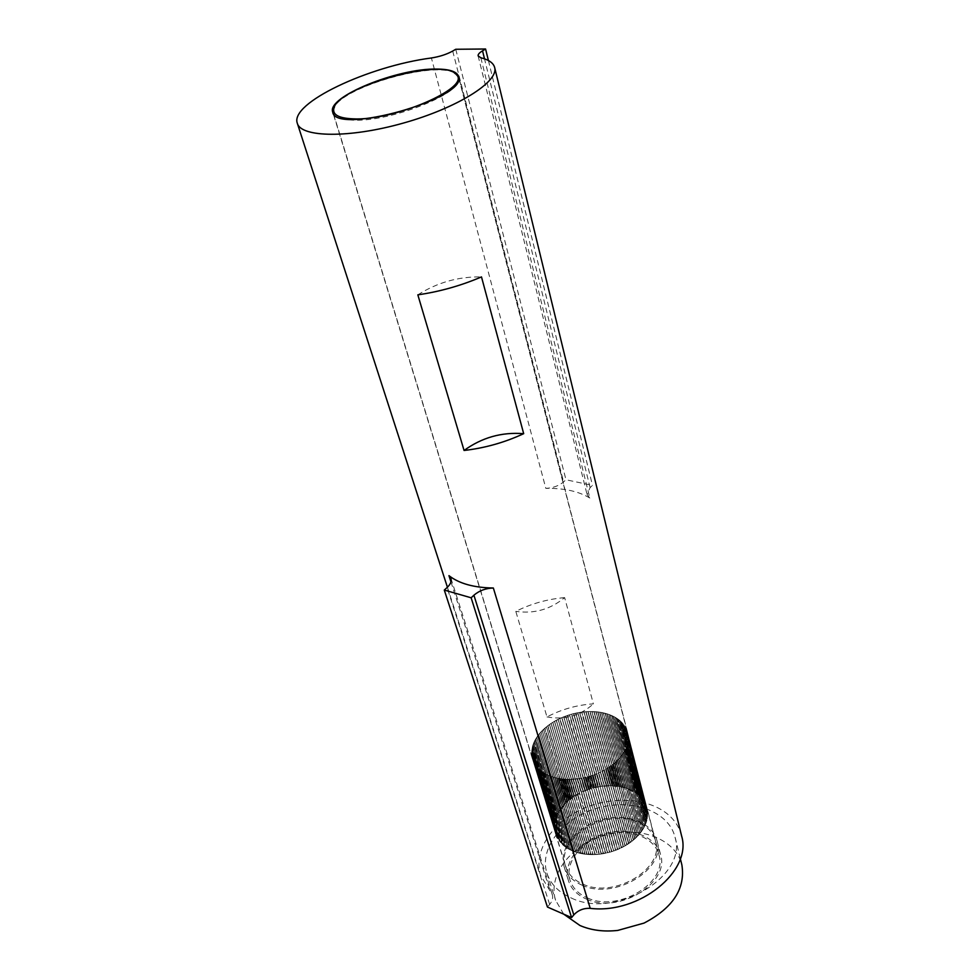<?xml version="1.0" encoding="UTF-8"?>
<svg xmlns="http://www.w3.org/2000/svg" width="980" height="980" viewBox="0 0 980 980"><rect width="100%" height="100%" fill="white"/><g stroke="black" fill="none" stroke-linecap="round" stroke-linejoin="round"><path stroke-width="0.73" stroke-dasharray="4.9 3.68" d="M586.481 899.089C618.466 914.499 670.087 882.931 660.606 854.719C656.024 836.111 629.662 826.52 605.077 833.551C580.417 840.289 562.765 862.18 568.388 880.493C571.009 888.713 577.036 894.912 586.481 899.089M582.292 885.271C572.798 881.13 566.759 874.969 564.149 866.786C558.539 848.545 576.375 826.667 601.206 819.88C625.975 812.788 652.484 822.269 657.029 840.816C666.51 868.917 614.448 900.559 582.292 885.271M681.615 836.001C679.557 827.683 675.073 820.554 668.176 814.613C648.062 797.438 610.601 795.625 581.018 809.578C551.373 823.408 533.169 851.657 540.642 875.41L552.304 894.605C553.235 897.888 552.352 901.171 549.658 904.442L547.44 907.039M571.45 898.084C615.648 919.558 687.911 875.851 675.036 837.214C668.85 811.269 632.051 798.222 597.935 807.998C563.696 817.345 538.89 847.614 546.889 873.033C550.478 884.046 558.661 892.4 571.45 898.084M621.087 756.364L620.132 757.528L640.148 833.196L641.055 832.02L621.038 756.205L641.006 831.848L621.051 756.192L622.116 754.772L642.023 830.403L639.916 833.27L619.887 757.601L621.038 756.205M619.924 757.785L618.907 758.937L638.985 834.605L639.952 833.441L620.132 757.528M641.055 832.02L642.084 830.575L622.178 754.931L621.296 756.107L641.239 831.763M622.178 754.931L623.096 753.314L642.954 828.945L623.109 753.302L624.003 751.856L643.799 827.463L642.023 830.391L622.116 754.759L642.255 830.317L643.027 829.105L623.182 753.473L622.361 754.673M623.182 753.473L643.186 828.847L643.885 827.622L624.089 752.003L623.341 753.216M624.089 752.003L624.824 750.374L644.571 825.969L624.824 750.361L625.546 748.892L645.244 824.474L625.559 748.879L626.183 747.409L645.845 822.955L626.196 747.397L626.735 745.915L646.347 821.448L626.735 745.903L627.188 744.42L646.763 819.929L645.257 824.462L643.811 827.451L624.015 751.844L644.032 827.353L644.668 826.128L624.922 750.521L624.248 751.746M624.922 750.521L644.791 825.858L645.355 824.621L625.657 749.039L625.056 750.264M625.657 749.039L645.465 824.352L645.955 823.102L626.306 747.544L625.779 748.769M645.955 823.102L646.469 821.583L626.857 746.05L626.404 747.274L646.053 822.833M626.857 746.05L646.555 821.314L646.898 820.064L627.323 744.543L626.955 745.78M627.323 744.543L627.555 742.938L647.094 818.423L627.555 742.926L627.825 741.456L647.339 816.916L627.825 741.444L647.486 815.409L628.082 738.528L647.547 813.927L647.339 816.904L646.776 819.917L627.188 744.408L646.971 819.795L627.396 744.286M647.241 818.545L627.972 741.566L647.29 818.276M627.972 741.566L647.523 816.769L628.021 741.309M628.155 740.084L647.658 815.262L628.18 739.827M628.254 737.168L647.707 813.768L627.127 731.497L646.041 805.376L626.661 730.161L645.489 804.041L626.11 728.863L644.852 802.742L625.461 727.601L644.13 801.469L624.738 726.376L643.333 800.231L623.047 724.036L642.451 799.043L646.041 805.364L647.547 813.914L628.241 736.923L647.67 812.285L628.241 736.923M647.572 811.085L627.972 734.326L647.547 810.827M627.972 734.326L647.327 809.382L627.935 734.081M627.323 731.57L646.249 805.438L627.249 731.337M626.869 730.235L645.698 804.102L626.784 730.002M626.33 728.936L645.061 802.792L626.22 728.704M625.693 727.662L644.35 801.518L625.571 727.442M624.971 726.425L643.554 800.268L624.836 726.205M624.174 725.225L643.407 800.06L624.015 725.016M623.28 724.061L622.08 722.922L641.496 797.892L622.08 722.909L621.038 721.856L640.467 796.777L621.026 721.844L619.911 720.827L639.377 795.711L619.899 720.827L618.711 719.847L638.201 794.694L642.451 799.031L623.121 723.853L642.525 798.859L623.121 723.853M622.312 722.934L640.7 796.789L621.271 721.868L622.141 722.75M621.271 721.868L640.516 796.593L639.609 795.723L620.156 720.827L621.075 721.672M620.156 720.827L639.401 795.539L638.433 794.694L618.956 719.847L619.948 720.655M618.956 719.847L617.449 718.928L636.963 793.727L617.437 718.916L616.114 718.046L635.653 792.808L616.101 718.046L614.717 717.225L634.293 791.938L638.188 794.682L618.735 719.675L638.225 794.511L637.196 793.714L617.694 718.916L618.735 719.675M637.196 793.714L635.898 792.783L616.359 718.022L617.461 718.757L636.976 793.543M616.359 718.022L635.653 792.624L634.526 791.914L614.962 717.189L616.114 717.875M614.962 717.189L613.247 716.441L632.86 791.117L613.247 716.441L611.728 715.731L631.377 790.358L611.716 715.719L610.148 715.069L629.834 789.66L610.136 715.057L608.519 714.457L628.241 789.01L608.507 714.457L606.828 713.906L626.6 788.41L606.816 713.906L605.101 713.416L624.922 787.883L605.089 713.416L603.312 712.987L623.194 787.406L634.28 791.926L614.705 717.054L634.28 791.767L633.092 791.093L613.492 716.417L614.705 717.054M613.492 716.417L632.835 790.946L631.61 790.321L611.973 715.682L613.235 716.282M611.973 715.682L631.341 790.186L630.067 789.611L610.393 715.02L611.704 715.559M630.067 789.611L628.474 788.949L608.752 714.395L610.111 714.898L629.797 789.488M608.752 714.395L628.192 788.839L626.832 788.361L607.073 713.844L608.457 714.298M607.073 713.844L626.538 788.251L625.142 787.822L605.334 713.342L606.767 713.746M605.334 713.342L624.848 787.724L623.415 787.332L603.558 712.901L605.028 713.269M601.732 712.521L603.239 712.84L623.109 787.259L621.651 786.916L601.732 712.521L621.418 787.001L623.182 787.406L603.3 712.975L599.638 712.301L619.617 786.646L599.625 712.289L597.751 712.043L617.78 786.352L597.739 712.043L595.828 711.848L615.918 786.132L595.816 711.848L593.88 711.725L614.031 785.96L593.856 711.725L591.896 711.652L612.12 785.862L591.883 711.652L589.899 711.639L610.185 785.813L589.887 711.639L587.89 711.701L608.237 785.838L587.878 711.701L585.869 711.811L606.277 785.923L585.856 711.811L583.823 711.982L604.305 786.058L583.811 711.982L581.789 712.215L602.332 786.266L581.777 712.227L579.744 712.509L600.36 786.536L610.173 785.813L621.406 787.001L601.487 712.607L621.332 786.854L619.838 786.56L599.87 712.203L601.402 712.46M599.87 712.203L619.519 786.499L618 786.266L597.971 711.946L599.54 712.154M597.971 711.946L617.67 786.217L616.138 786.034L596.048 711.75L597.641 711.909M596.048 711.75L615.795 785.997L614.24 785.862L594.088 711.615L595.705 711.725M594.088 711.615L613.897 785.838L612.316 785.752L592.116 711.541L593.745 711.603M612.316 785.752L610.381 785.703L590.107 711.529L591.761 711.529L611.973 785.74M590.107 711.529L610.038 785.703L608.433 785.715L588.098 711.578L589.752 711.529M588.098 711.578L608.078 785.727L606.461 785.789L586.065 711.688L587.731 711.59M586.065 711.688L606.118 785.813L604.489 785.936L584.019 711.86L585.697 711.713M584.019 711.86L604.133 785.96L602.504 786.132L581.973 712.08L583.651 711.897M602.504 786.132L600.52 786.401L579.915 712.374L581.606 712.129L602.149 786.181M579.915 712.374L577.698 712.864L598.376 786.867L577.686 712.877L575.652 713.281L596.416 787.259L575.64 713.281L573.619 713.759L594.456 787.7L573.606 713.759L571.597 714.285L592.508 788.214L600.336 786.536L579.548 712.436L600.177 786.45L598.535 786.72L577.857 712.73L579.548 712.436M577.857 712.73L598.192 786.781L596.563 787.111L575.811 713.134L577.502 712.791M575.811 713.134L596.22 787.185L594.591 787.553L573.778 713.599L575.456 713.22M573.778 713.599L594.248 787.638L592.643 788.055L571.744 714.126L573.41 713.697M571.744 714.126L569.601 714.861L590.573 788.778L569.576 714.873L567.604 715.51L588.662 789.39L592.484 788.214L571.389 714.224L592.3 788.153L590.695 788.618L569.735 714.714L571.389 714.224M590.695 788.618L588.772 789.231L567.739 715.351L569.38 714.824L590.352 788.716M567.739 715.351L565.644 716.196L586.763 790.064L565.632 716.208L563.708 716.944L584.901 790.799L563.684 716.956L561.797 717.74L583.063 791.583L561.773 717.752L559.911 718.597L581.25 792.416L588.637 789.402L567.383 715.461L588.441 789.353L586.873 789.905L565.766 716.037L567.383 715.461M565.766 716.037L586.542 790.027L584.999 790.639L563.806 716.784L565.411 716.172M563.806 716.784L584.668 790.774L583.149 791.423L561.895 717.581L563.463 716.919M561.895 717.581L582.831 791.558L581.336 792.257L560.009 718.426L561.552 717.728M560.009 718.426L558.073 719.492L579.486 793.31L558.061 719.492L556.26 720.435L577.759 794.241L556.248 720.435L554.509 721.427L576.069 795.221L554.496 721.427L552.781 722.456L574.415 796.25L552.769 722.468L551.115 723.534L572.822 797.328L551.103 723.534L549.498 724.649L571.279 798.443L549.486 724.661L547.943 725.8L569.784 799.594L581.238 792.428L559.678 718.585L581.018 792.404L579.56 793.139L558.147 719.32L559.678 718.585M558.147 719.32L579.254 793.298L577.82 794.07L556.334 720.263L557.828 719.492M556.334 720.263L577.514 794.241L576.118 795.062L554.57 721.255L556.015 720.435M554.57 721.255L575.824 795.233L574.464 796.079L552.843 722.285L554.251 721.439M552.843 722.285L574.182 796.274L572.859 797.157L551.164 723.363L552.536 722.481M551.164 723.363L572.577 797.353L571.303 798.271L549.535 724.477L550.87 723.558M549.535 724.477L571.034 798.467L569.797 799.423L547.955 725.641L549.253 724.686M547.955 725.641L546.436 726.989L568.351 800.783L546.423 727.001L544.99 728.214L566.967 802.02L569.772 799.607L547.685 725.849L569.539 799.631L568.351 800.623L546.448 726.829L547.685 725.849M546.448 726.829L568.106 800.832L566.967 801.848L544.99 728.054L546.179 727.038M544.99 728.054L543.606 729.475L565.656 803.282L543.594 729.488L542.283 730.761L564.394 804.568L542.283 730.774L541.034 732.085L563.206 805.903L541.034 732.085L539.858 733.42L562.091 807.251L539.845 733.432L538.755 734.78L561.038 808.623L538.743 734.792L537.714 736.164L560.07 810.019L537.714 736.176L536.758 737.573L559.163 811.44L536.758 737.585L535.889 738.994L558.343 812.873L566.955 802.02L544.733 728.275L566.722 802.069L565.632 803.11L543.594 729.316L544.733 728.275M543.594 729.316L565.411 803.343L564.37 804.409L542.271 730.602L543.349 729.537M542.271 730.602L564.162 804.641L563.182 805.732L541.009 731.925L542.038 730.835M541.009 731.925L562.973 805.977L562.042 807.091L539.821 733.261L540.788 732.158M539.821 733.261L561.859 807.336L560.989 808.463L538.694 734.633L539.613 733.505M560.989 808.463L560.009 809.872L537.653 736.017L538.51 734.878L560.805 808.721M537.653 736.017L559.837 810.117L559.09 811.293L536.697 737.426L537.481 736.274M536.697 737.426L558.943 811.55L558.257 812.726L535.803 738.846L536.526 737.683M535.803 738.846L535.092 740.427L557.596 814.331L535.08 740.439L534.382 741.872L556.934 815.789L534.37 741.872L533.745 743.318L556.346 817.259L533.745 743.33L533.206 744.776L555.844 818.741L533.193 744.788L532.74 746.233L555.427 820.223L558.343 812.886L535.656 739.104L558.122 812.984L557.51 814.184L534.994 740.292L535.656 739.104M534.994 740.292L557.387 814.441L556.836 815.654L534.272 741.738L534.86 740.537M556.836 815.654L556.236 817.124L533.635 743.195L534.149 741.995L556.726 815.911M533.635 743.195L556.138 817.394L555.734 818.619L533.083 744.653L533.524 743.452M533.083 744.653L555.648 818.876L555.305 820.101L532.618 746.111L532.985 744.91M532.238 747.581L532.544 746.38L555.231 820.37L554.962 821.595L532.373 747.691L555.096 821.706L532.373 747.703L532.091 749.149L554.851 823.188L532.091 749.161L531.895 750.607L554.692 824.67L531.797 752.052L554.619 826.14L531.797 752.052L554.631 827.61L531.858 754.894L554.729 829.056L531.858 754.906L556.015 834.678L554.631 827.622L555.427 820.236L532.74 746.245L532.177 747.838L554.705 823.077L532.177 747.838M531.944 749.039L554.533 824.56L531.895 749.296M531.736 750.496L554.447 826.042L531.711 750.754M531.626 751.954L554.46 827.512L531.613 752.211M531.613 753.387L554.558 828.97L531.613 753.645M531.674 754.821L554.741 830.415L531.699 755.066M531.846 756.229L555.011 831.836L531.883 756.474M555.011 831.836L532.152 757.859L555.06 832.081M532.446 758.986L332.71 112.051M555.366 833.245L565.57 866.283C568.094 874.234 573.962 880.224 583.173 884.23C614.35 899.015 664.759 868.366 655.571 841.134C653.023 832.094 646.592 825.564 636.24 821.534C604.623 808.108 555.635 838.402 565.57 866.283M533.402 761.644L555.905 834.862L533.083 760.394L557.179 837.349L534.945 764.229L557.89 838.635L535.754 765.441L557.89 838.647L533.512 761.877L556.959 837.3L533.512 761.877M534.027 762.942L557.081 837.533L534.137 763.163M534.725 764.192L557.804 838.819L534.86 764.412M535.521 765.417L536.636 766.617L559.556 841.097L537.604 767.757L560.511 842.273L558.686 839.897L535.668 765.625L558.612 840.068L535.668 765.625M536.403 766.605L559.494 841.293L536.562 766.813M537.359 767.744L538.657 768.859L561.552 843.413L538.657 768.859L539.784 769.913L562.667 844.503L560.523 842.286L537.542 767.952L560.462 842.469L537.542 767.952M538.412 768.859L562.434 844.503L539.539 769.913L538.608 769.043M539.539 769.913L540.997 770.917L563.855 845.544L541.009 770.917L542.283 771.873L565.117 846.548L562.679 844.515L539.747 770.096L562.63 844.699L563.623 845.556L540.752 770.929L539.747 770.096M540.752 770.929L563.843 845.74L564.884 846.561L542.038 771.885L540.972 771.101M542.038 771.885L543.655 772.779L566.452 847.492L543.667 772.779L545.088 773.636L567.861 848.386L545.101 773.636L546.595 774.433L569.331 849.231L546.607 774.433L548.175 775.168L570.875 850.003L548.188 775.18L549.805 775.854L572.467 850.738L570.875 850.015L565.129 846.548L542.271 772.056L565.117 846.732L566.22 847.516L543.398 772.804L542.271 772.056M543.398 772.804L566.465 847.676L567.616 848.423L544.843 773.661L543.655 772.963M567.616 848.423L569.086 849.268L546.35 774.47L545.101 773.808L567.873 848.57M546.35 774.47L569.356 849.403L570.63 850.052L547.918 775.217L546.62 774.604M547.918 775.217L570.911 850.187L572.222 850.787L549.56 775.915L548.212 775.352M551.262 776.552L549.854 776.025L572.516 850.91L573.876 851.461L551.507 776.479L574.121 851.399L572.479 850.738L549.817 775.866L553.271 777.042L575.824 852L553.284 777.054L555.072 777.544L577.588 852.539L555.084 777.557L556.934 777.985L579.401 853.017L556.946 777.998L558.845 778.365L581.25 853.433L558.857 778.365L560.805 778.671L583.137 853.776L560.817 778.671L562.79 778.916L585.072 854.058L562.802 778.916L564.823 779.088L587.032 854.278L564.835 779.1L566.881 779.198L589.029 854.425L566.893 779.198L568.964 779.247L591.038 854.499L568.976 779.247L571.071 779.223L593.072 854.511L571.083 779.223L573.202 779.125L595.13 854.45L585.085 854.058L574.133 851.399L551.52 776.491L574.182 851.571L575.591 852.073L553.014 777.115L551.569 776.65M575.591 852.073L577.355 852.625L554.827 777.63L553.332 777.214L575.897 852.171M577.355 852.625L579.155 853.102L556.689 778.071L555.158 777.716L577.673 852.71M556.689 778.071L579.486 853.188L581.018 853.531L558.612 778.463L557.032 778.145M558.612 778.463L581.348 853.592L582.916 853.886L560.56 778.769L558.955 778.524M560.56 778.769L583.247 853.935L584.84 854.168L562.557 779.027L560.915 778.818M584.84 854.168L586.812 854.389L564.59 779.21L562.912 779.063L585.195 854.217M564.59 779.21L587.167 854.413L588.809 854.536L566.648 779.321L564.958 779.235M566.648 779.321L589.164 854.56L590.83 854.621L568.743 779.37L567.016 779.333M568.743 779.37L591.185 854.634L592.876 854.634L570.862 779.357L569.111 779.37M570.862 779.357L593.243 854.634L594.934 854.585L572.994 779.259L571.23 779.345M575.138 779.112L573.374 779.247L595.301 854.56L597.004 854.462L575.138 779.112L597.2 854.315L575.358 778.965L577.49 778.745L599.27 854.119L577.502 778.733L579.646 778.439L601.352 853.85L579.658 778.439L581.802 778.083L603.435 853.519L581.826 778.083L583.957 777.655L605.505 853.127L595.142 854.45L573.214 779.125L575.334 778.965M597.004 854.462L599.086 854.266L577.293 778.892L575.517 779.076L597.371 854.425M599.086 854.266L601.181 854.009L579.462 778.598L577.686 778.843L599.466 854.229M579.462 778.598L601.548 853.948L603.264 853.678L581.63 778.242L579.841 778.537M581.63 778.242L603.631 853.617L605.346 853.286L583.786 777.814L582.01 778.169M583.786 777.814L586.101 777.164L607.576 852.649L586.126 777.164L588.245 776.613L609.634 852.122L588.257 776.601L590.364 775.989L611.667 851.534L609.646 852.122L605.518 853.115L583.97 777.655L605.714 853.2L607.429 852.821L585.942 777.324L584.178 777.74M585.942 777.324L607.784 852.735L609.487 852.294L588.086 776.773L586.322 777.238M588.086 776.773L609.854 852.196L611.532 851.706L590.217 776.16L588.466 776.675M590.217 776.16L592.459 775.315L613.676 850.873L592.471 775.303L594.529 774.58L615.673 850.15L594.542 774.567L596.563 773.771L617.633 849.366L596.587 773.771L598.572 772.926L619.556 848.533L615.685 850.15L611.679 851.522L590.377 775.989L611.888 851.583L613.554 851.044L592.324 775.486L590.597 776.05M592.324 775.486L613.909 850.922L615.55 850.322L594.407 774.751L592.692 775.364M594.407 774.751L615.905 850.199L617.523 849.55L596.452 773.955L594.774 774.617M596.452 773.955L617.865 849.403L619.458 848.717L598.474 773.098L596.82 773.808M598.474 773.098L600.544 772.007L621.443 847.639L600.556 772.007L602.48 771.052L623.292 846.683L602.492 771.039L604.354 770.035L625.093 845.691L604.366 770.035L606.191 768.969L626.845 844.638L606.204 768.969L607.968 767.867L628.548 843.535L607.98 767.855L609.695 766.715L630.201 842.384L609.707 766.703L611.349 765.515L631.782 841.195L611.361 765.515L612.953 764.29L633.313 839.958L612.966 764.278L614.485 763.016L634.77 838.696L614.497 763.004L615.942 761.705L636.167 837.386L626.857 844.625L619.568 848.521L598.584 772.914L619.801 848.558L621.357 847.823L600.458 772.191L598.829 772.938M600.458 772.191L621.688 847.651L623.219 846.867L602.394 771.236L600.801 772.032M623.219 846.867L625.032 845.875L604.293 770.219L602.737 771.052L623.549 846.696M604.293 770.219L625.35 845.691L626.796 844.821L606.13 769.153L604.623 770.035M606.13 769.153L627.102 844.625L628.511 843.719L607.918 768.051L606.449 768.969M628.511 843.719L630.164 842.567L609.658 766.899L608.237 767.842L628.805 843.511M609.658 766.899L630.458 842.359L631.769 841.379L611.324 765.698L609.952 766.691M611.324 765.698L632.039 841.159L633.301 840.142L612.941 764.461L611.618 765.478M633.301 840.142L634.77 838.868L614.485 763.187L613.211 764.241L633.57 839.921M634.77 838.868L636.179 837.557L615.955 761.889L614.742 762.967L635.028 838.647M615.955 761.889L617.327 760.37L637.478 836.038L617.339 760.358L618.649 759.01L638.727 834.678L618.649 758.998L619.887 757.614L639.903 833.27L637.49 836.038L636.167 837.373L615.955 761.693L636.412 837.324L637.502 836.222L617.351 760.541L616.212 761.644M617.351 760.541L637.735 835.977L638.764 834.85L618.674 759.182L617.596 760.308M333.543 113.729C335.54 117.576 341.836 119.707 352.408 120.124C389.93 122.414 463.491 93.063 458.787 78.29M454.377 72.949C434.397 60.993 345.254 86.216 334.486 106.869M587.449 897.925C618.343 912.784 668.152 882.306 658.989 855.062C654.567 837.116 629.123 827.855 605.383 834.642C581.569 841.146 564.541 862.29 569.956 879.942C572.479 887.905 578.31 893.895 587.449 897.925M563.696 914.144L555.574 900.191C547.514 874.589 571.818 844.27 605.579 835.058C639.23 825.417 675.636 838.77 681.872 864.899M417.835 294.845C437.288 282.485 458.505 276.495 481.486 276.899M480.837 57.759L589.813 498.024L587.069 494.557L590.095 487.611L592.484 485.394L565.975 479.759L563.574 481.927C558.857 485.847 552.953 488.003 545.836 488.383L431.396 57.979M455.749 49.27L565.975 479.759M488.408 60.527L592.484 485.394M589.813 498.024C578.604 491.274 563.953 488.065 545.836 488.383M564.639 597.616C547.489 599.086 531.221 603.668 515.811 611.361L546.975 716.919C561.528 709.3 577 704.939 593.39 703.861L564.639 597.616C550.38 609.45 534.112 614.031 515.811 611.361M546.975 716.919C564.578 720.19 580.05 715.841 593.39 703.861M590.095 487.611L484.512 58.849M452.699 51.058L563.574 481.927M549.658 904.442L447.076 587.547M450.947 581.875L550.295 891.286M564.149 866.786L568.388 880.493M657.029 840.816L660.606 854.719M333.421 113.558L532.679 759.182M555.599 833.441L569.956 879.942M458.799 78.082L627.445 732.66M646.837 807.924L658.989 855.062M546.889 873.033L555.574 900.191M675.036 837.214L680.328 858.664M617.817 930.412L644.056 923.087M478.118 55.872L587.069 494.557M450.959 578.47L552.304 894.605M447.419 587.24L540.642 875.41M655.571 841.134L647.008 807.888M627.617 732.624L458.652 76.587"/><path stroke-width="1.47" d="M590.217 908.362L493.357 588.012C473.916 587.706 459.118 583.59 448.95 575.64L450.959 578.47C451.743 581.361 450.445 584.386 447.076 587.547L444.295 590.07L547.44 907.039L571.585 917.586L573.802 914.928C578.127 910.236 583.602 908.044 590.217 908.362C639.548 914.316 692.456 870.804 681.615 836.001L494.68 67.62C493.516 63.051 488.898 59.768 480.837 57.759L478.118 55.872C477.873 54.439 479.343 52.761 482.54 50.825L485.578 49L455.749 49.27L452.699 51.058C446.733 54.353 439.64 56.656 431.396 57.979C368.431 66.162 289.737 103.121 297.295 123.211C300.811 137.592 349.468 138.352 403.331 123.088C457.231 108.008 498.783 81.855 494.68 67.62M458.787 78.29L457.562 75.374L454.377 72.949M334.486 106.869L333.077 110.434L333.543 113.729M352.763 118.825C339.435 118.225 333.077 115.052 333.69 109.307C334.682 87.661 444.846 56.62 456.447 74.737C471.356 87.538 393.446 121.287 352.763 118.825M680.328 858.664L681.872 864.899C685.62 888.505 673.015 907.897 644.056 923.087L617.817 930.412C603.79 931.968 591.185 930.326 579.976 925.512L563.696 914.144M417.835 294.845C439.824 291.648 461.029 285.67 481.486 276.899L523.688 433.675C504.7 442.47 484.831 448.08 464.067 450.469L417.835 294.845M523.688 433.675C501.772 431.923 481.903 437.533 464.067 450.469M436.872 69.066C449.808 69.163 457.072 71.675 458.652 76.587C468.22 98.245 335.172 135.706 332.71 112.051C326.499 96.971 397.782 68.061 436.872 69.066M485.578 49L488.408 60.527M493.357 588.012C485.762 588.233 479.281 590.634 473.916 595.215L573.802 914.928M444.295 590.07L471.147 597.788L473.916 595.215M471.147 597.788L571.585 917.586M484.512 58.849L482.54 50.825M448.95 575.64L450.947 581.875M333.69 109.307L333.077 110.434M456.447 74.737L457.562 75.374M333.212 112.884L333.421 113.558M297.381 123.468L447.419 587.24"/></g></svg>
